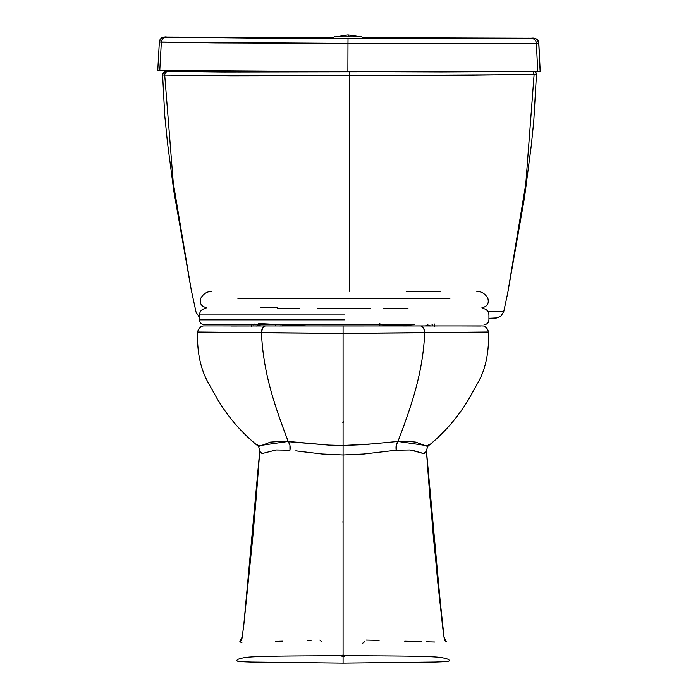 <?xml version="1.0" encoding="UTF-8"?>
<svg xmlns="http://www.w3.org/2000/svg" width="698" height="698" viewBox="0 0 698 698"><rect width="100%" height="100%" fill="white"/><g stroke="black" fill="none" stroke-linecap="round" stroke-linejoin="round"><path stroke-width="1.05" d="M364.059 37.657L533.665 38.224C536.675 38.53 538.394 40.17 538.83 43.163L540.147 71.501L538.751 43.215C538.332 40.205 536.614 38.565 533.586 38.285L466.849 38.791L258.077 38.137L164.623 37.046L332.108 37.552M540.008 71.432L441.808 71.955L221.126 71.213L158.245 70.341L159.781 70.419L161.343 42.142A5.183 5.139 -87.9 0 1 166.482 37.238L164.545 37.099L161.587 38.015L164.623 37.046L170.111 37.038C165.156 37.579 167.084 35.868 161.578 38.015A5.183 5.183 54.3 0 1 164.623 37.046L164.545 37.099A5.183 5.183 -125.7 0 0 161.543 38.041M538.83 43.163L540.226 71.44L538.83 43.163A5.183 5.183 54.3 0 0 533.665 38.224L528.255 38.181C531.989 38.922 535.785 35.642 538.83 43.163M159.353 41.993L215.569 42.883L347.979 43.381L536.387 43.346A5.183 5.13 -91.6 0 0 531.283 38.407L348.032 38.434L347.979 43.381L348.032 38.434L166.482 37.238A5.183 5.139 92.1 0 0 161.343 42.142L159.353 41.993A5.183 5.183 -125.7 0 1 161.508 38.076L161.578 38.015C161.43 37.291 160.688 38.617 159.345 42.002L157.774 70.28M536.387 43.346L537.757 71.632L540.147 71.501L538.751 43.215L480.381 43.738L347.979 43.381L347.883 71.667L537.757 71.632L536.387 43.346L538.751 43.215A5.183 5.183 -126.9 0 0 533.586 38.285L531.283 38.407A5.183 5.13 88.4 0 1 536.387 43.346M161.343 42.142L159.781 70.419L347.883 71.667L347.979 43.381L161.343 42.142M299.651 308.254L277.481 308.42M383.525 308.42L407.981 308.42M277.368 307.705L260.956 307.705M449.922 298.369L237.896 298.369M406.157 291.371L440.804 291.371M343.058 324.753L412.466 324.753M344.568 324.753L204.348 324.753L344.568 324.753M344.559 308.42L370.49 308.42M317.616 308.42L345.336 308.42M379.843 324.936L379.843 325.53M243.759 625.425L252.676 538.446L256.445 494.899L259.761 451.213L258.749 446.886L259.708 451.327L262.082 453.56L259.708 451.327L252.676 538.446L243.759 625.443L259.717 451.196L258.757 446.895L257.815 445.856L288.195 441.459C289.906 443.631 290.49 446.546 289.949 450.21L276.085 449.966L262.082 453.56L276.085 449.966L289.958 450.21L289.932 445.263L288.195 441.459C274.454 405.198 263.268 372.95 261.453 332.763L197.726 332.012L343.084 333.365L488.434 332.012M242.258 636.82L239.833 641.68L241.464 640.555L241.813 639.403L243.759 625.443L241.953 638.661M311.229 640.267L307.059 640.38M282.734 641.157L275.309 641.383M241.944 642.352L240.941 642.361M403.845 325.364L379.843 325.957L306.326 325.957M424.428 325.949L427.996 325.591L430.055 326.079L427.996 325.591L427.909 324.753L427.996 325.591L424.428 325.949M482.004 325.914L420.685 325.957L422.273 326.49L423.599 327.973L424.716 332.763C422.901 372.95 411.707 405.198 397.965 441.459L364.67 444.591L343.084 445.499L343.084 655.745C266.959 655.876 254.639 656.513 246.062 657.35C240.636 658.249 237.669 659.13 237.146 659.985C236.831 660.849 233.725 661.538 251.612 662.044L343.084 663.1L343.084 655.195L343.084 656.417L342.482 656.425L343.686 656.425L343.695 655.195L343.686 656.425L345.388 655.841M342.474 655.195L342.482 656.425L342.474 655.195M379.843 323.462L379.843 324.265M255.416 325.896L261.741 325.949L258.164 325.591L258.373 323.54L258.164 325.591L256.105 326.079L257.265 325.818M254.325 324.046L253.74 324.998M426.452 451.196L429.724 494.899L437.725 581.966L443.457 633.906L444.696 640.555L444.242 638.67L444.696 640.555L446.275 641.558M434.714 642.012L426.565 641.794M421.767 641.671L404.735 641.2M379.136 640.38L366.354 640.083M230.244 325.914L204.182 325.914C200.858 325.922 198.66 327.947 197.595 332.004C196.967 351.618 200.361 368.247 207.786 381.902L217.602 399.492C228.447 417.474 241.857 432.926 257.815 445.856L259.717 446.188L270.484 442.122L282.673 441.232L328.653 445.097L343.084 445.499L343.084 333.365L424.716 332.763C424.506 328.636 423.163 326.367 420.685 325.957L343.084 325.966L343.084 333.365L343.084 325.966L265.449 325.957L263.879 326.49L262.57 327.973L261.453 332.763C263.268 372.95 274.462 405.198 288.195 441.459L328.653 445.097L343.084 445.499L343.084 333.365L261.453 332.763C261.637 328.688 262.963 326.42 265.449 325.957L231.047 326.01M342.474 422.15L343.695 422.15M340.319 655.448L342.482 656.425L340.319 655.448M455.829 325.922L481.079 326.018L455.916 325.914M342.517 521.956L343.084 521.938L342.517 521.956M343.582 421.287L343.076 421.33L343.582 421.287M432.42 324.998L431.835 324.046M426.399 451.222L427.429 446.86L426.461 451.327L424.079 453.56L410.066 449.966L396.202 450.21L396.228 445.263L397.965 441.459C411.707 405.198 422.901 372.95 424.716 332.763L488.103 332.012M429.235 444.417L428.677 444.635M455.881 325.914L355.849 325.957M258.373 323.54L306.326 325.896L379.843 325.896L414.167 324.753M257.483 444.635L256.934 444.417M446.197 641.445L444.696 640.555L444.356 639.403L442.401 625.425M295.804 450.829L302.068 451.623L295.804 450.829M410.066 449.966L396.202 450.21L363.955 454.005L343.084 454.965L322.197 454.005L302.068 451.623L322.206 454.005L343.084 454.965L343.084 445.499L371.746 443.937L397.965 441.459L428.345 445.856L427.141 446.292L415.676 442.122L408.295 441.284L397.965 441.459C396.263 443.57 395.679 446.484 396.194 450.21L363.955 454.005L343.084 454.965L343.084 655.745C419.201 655.876 431.53 656.513 440.106 657.35C445.525 658.249 448.5 659.13 449.015 659.985C449.338 660.849 452.435 661.538 434.549 662.044L343.084 663.1L343.084 656.417L345.85 655.448M240.086 641.322L241.464 640.555L241.813 639.403L243.611 626.717M306.326 325.896L282.306 325.364M428.86 445.324L429.314 444.574M275.282 325.573L275.282 324.745L275.282 325.573M434.706 326.359L434.278 323.942M319.841 640.083L321.647 641.759M430.753 325.896L427.996 325.591M410.878 325.486L410.878 324.657M330.311 325.957L230.279 325.914M204.244 325.914L282.882 325.966M403.261 325.966L481.917 325.914M362.594 643.294L364.548 641.767M444.207 638.661L433.493 538.446L426.461 451.327L423.372 453.595L413.181 450.411M251.882 323.942L251.463 326.359M275.282 324.657L275.282 325.486L275.282 324.657M349.393 138.16L349.733 291.371L349.393 138.16M495.789 317.983L489.97 318.253M176.786 71.117L184.089 71.1L184.089 71.667L184.089 71.1L168.262 71.405C166.089 71.641 164.911 72.862 164.711 75.07L163.786 75.026L164.711 75.07L173.287 183.016L191.287 290.089L173.287 183.016L164.711 75.07C164.903 72.871 166.089 71.65 168.262 71.405L166.185 71.24L162.695 73.997L166.185 71.24L178.042 71.1L178.069 71.571L178.051 71.117L169.047 71.231L175.634 71.126M201.085 71.048L166.176 71.213C165.234 70.725 164.074 71.658 162.695 74.005L162.625 74.913L163.786 75.026L162.599 74.887L164.745 115.563L167.52 143.064L173.889 191.54L191.287 290.089L196.068 312.233L199.148 316.962M503.747 311.578L507.769 292.794L525.795 183.975L534.118 74.293L462.216 75.297L349.262 75.532L349.724 291.371L349.262 75.532L349.715 291.371L349.262 75.532L231.614 75.759L164.711 75.07L231.614 75.759L349.262 75.532L349.253 71.815L377.243 71.754L221.859 72.016L168.262 71.405L224.66 72.025L374.119 71.746L349.262 71.798L349.262 75.532L513.056 74.73L534.118 74.293L533.106 71.72L534.118 74.293L536.308 74.093L535.41 71.685L536.116 72.897M498.276 317.59L495.842 317.983M162.695 73.997L162.625 74.913M184.089 71.1L202.586 71.065L184.089 71.1M230.89 72.007L349.262 71.798L226.457 72.007L171.089 71.397L229.677 72.007M536.23 78.534L533.752 121.417L531.344 145.001L524.503 197.551L507.769 292.794L525.795 183.975L534.118 74.293L536.308 74.093L536.23 78.534L536.308 74.093L535.846 74.058M503.337 311.596L492.378 311.674M503.389 311.596L488.085 311.736M344.576 319.85L199.454 319.85L344.576 319.85M344.576 314.955L199.454 314.955L344.576 314.955M349.419 36.828L347.944 34.9L360.456 36.715L353.685 36.793M476.786 291.371C481.62 291.467 485.311 293.797 487.858 298.369C489.185 303.56 487.221 306.666 481.96 307.705M211.817 291.371C206.983 291.467 203.293 293.797 200.745 298.369C199.323 303.403 201.286 306.518 206.643 307.705M482.397 308.42C486.375 308.874 488.556 311.046 488.932 314.955L488.932 319.85C488.652 322.781 487.021 324.413 484.037 324.753M204.348 324.753C201.364 324.413 199.733 322.781 199.454 319.85L199.454 314.955C199.829 311.046 202.01 308.874 205.989 308.42M442.41 625.434L426.478 451.222L427.412 446.895L428.345 445.856C444.382 432.865 457.827 417.334 468.707 399.256L478.496 381.658C485.703 368.666 489.062 352.115 488.574 332.004C486.009 324.23 482.021 326.359 481.986 325.914M443.911 636.82L446.354 641.794M410.886 324.745L410.886 325.573M405.154 326.036L405.154 325.207M281.006 325.207L281.006 326.036M434.645 325.94L434.435 324.753M410.886 325.486L410.886 324.657M405.154 325.128L405.154 325.949M251.882 323.933L251.524 325.94M281.006 325.949L281.006 325.128M373.945 71.746L238.629 72.007L169.736 71.327M488.932 318.279L496.383 318.009L500.841 316.246L503.764 311.587L507.769 292.794M536.3 74.136L535.41 71.685M335.476 36.915L347.944 34.9M360.683 36.846L335.337 36.846M364.757 38.277L361.363 36.793M331.262 38.277L334.647 36.793"/></g></svg>
